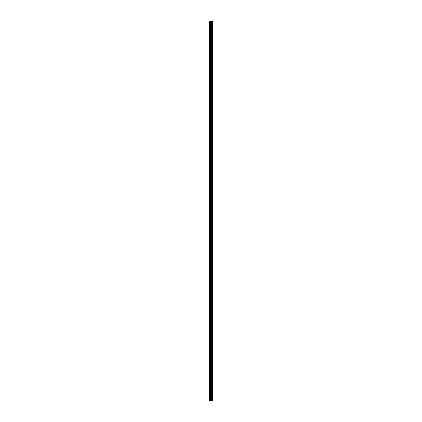 <?xml version="1.0" encoding="UTF-8"?>
<svg xmlns="http://www.w3.org/2000/svg" width="422" height="422" viewBox="0 0 422 422"><rect width="100%" height="100%" fill="white"/><g stroke="black" fill="none" stroke-linecap="round" stroke-linejoin="round"><path stroke-width="0.63" d="M210.578 400.9L212.762 400.9L212.762 21.1L209.238 21.1L209.238 400.9L210.578 400.9L210.578 21.1M212.303 21.1L212.303 400.9L212.282 21.1M212.63 400.9L212.63 21.1M211.248 400.9L211.248 21.1M211.2 400.9L211.2 21.1M209.439 400.9L209.439 21.1M212.699 400.9L212.699 21.1M212.134 400.9L212.134 21.1M212.076 400.9L212.076 21.1M211.802 400.9L211.802 21.1M211.744 400.9L211.744 21.1M211.596 400.9L211.596 21.1M211.575 400.9L211.575 21.1M211.174 400.9L211.174 21.1M211.095 400.9L211.095 21.1M210.657 400.9L210.657 21.1M210.008 400.9L210.008 21.1M209.929 400.9L209.929 21.1"/></g></svg>
